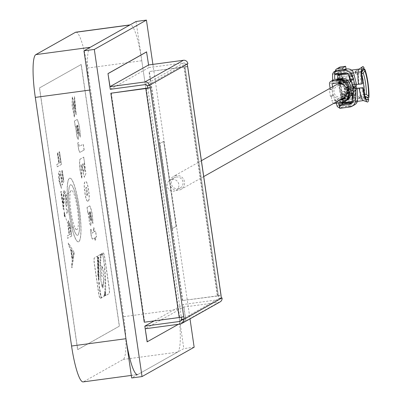 <?xml version="1.0" encoding="UTF-8"?>
<svg xmlns="http://www.w3.org/2000/svg" width="402" height="402" viewBox="0 0 402 402"><rect width="100%" height="100%" fill="white"/><g stroke="black" fill="none" stroke-linecap="round" stroke-linejoin="round"><path stroke-width="0.3" stroke-dasharray="2.01 1.51" d="M77.013 229.572A19.834 3.332 -97.7 0 1 76.586 229.632A19.834 3.332 -97.7 0 1 70.858 210.482A19.834 3.332 -97.7 0 1 71.3 190.407A19.834 3.332 -97.7 0 1 71.315 190.397A19.834 3.332 -97.7 0 1 77.279 208.281A19.834 3.332 -97.7 0 1 77.013 229.572M77.827 235.18A25.512 4.286 82.3 0 0 78.29 208.573A25.512 4.286 82.3 0 0 70.757 184.704A25.512 4.286 82.3 0 0 70.481 184.799A25.512 4.286 82.3 0 0 70.018 211.407A25.512 4.286 82.3 0 0 77.551 235.27A25.512 4.286 82.3 0 0 77.827 235.18M70.35 184.819A25.512 4.286 -97.7 0 1 70.626 184.724A25.512 4.286 -97.7 0 1 78.159 208.593A25.512 4.286 -97.7 0 1 77.702 235.195A25.512 4.286 -97.7 0 1 77.425 235.291A25.512 4.286 -97.7 0 1 69.893 211.422A25.512 4.286 -97.7 0 1 70.35 184.819M78.651 241.738A32.135 5.402 -97.7 0 1 78.305 241.858A32.135 5.402 -97.7 0 1 68.817 211.789A32.135 5.402 -97.7 0 1 69.395 178.277A32.135 5.402 -97.7 0 1 69.742 178.156A32.135 5.402 -97.7 0 1 79.234 208.221A32.135 5.402 -97.7 0 1 78.651 241.738M69.526 178.257A32.135 5.402 82.3 0 0 68.948 211.774A32.135 5.402 82.3 0 0 78.435 241.838A32.135 5.402 82.3 0 0 78.782 241.723A32.135 5.402 82.3 0 0 79.36 208.206A32.135 5.402 82.3 0 0 69.873 178.136A32.135 5.402 82.3 0 0 69.526 178.257M83.953 171.478C82.36 169.413 82.003 166.84 82.892 163.76C84.485 165.81 84.837 168.383 83.953 171.478L83.822 171.493C84.706 168.403 84.355 165.825 82.762 163.775C81.877 166.86 82.229 169.433 83.822 171.493M105.706 293.49L104.706 288.711L105.837 293.47M105.756 290.43L104.756 285.651L105.887 290.41M105.832 287.425L104.957 282.631L105.957 287.41M105.766 283.998L104.801 279.385L105.897 283.978M105.716 280.822L104.751 276.209L105.847 280.802M105.525 277.174L104.646 272.988L105.656 277.154M105.249 273.375L104.374 269.164L105.379 273.355M104.922 269.491L104.168 265.305L105.053 269.476M104.48 265.405L103.711 261.285L104.61 265.39M103.249 257.295L102.415 253.662L103.379 257.275M103.927 261.23L103.224 257.582L104.058 261.215M100.781 260.933L100.058 256.963L100.912 260.918M100.646 263.526L99.922 259.551L100.776 263.506M100.595 265.752L99.741 261.797L100.726 265.732M100.585 268.435L99.807 264.838L100.711 268.415M100.681 272.079L99.902 268.486L100.807 272.064M100.842 275.998L100.063 272.4L100.972 275.978M101.078 279.732L100.304 276.134L101.209 279.712M101.425 283.159L100.681 279.732L101.55 283.139M102.118 287.013L101.505 283.571L102.244 286.998M102.751 288.133L102.143 284.696L102.882 288.118M103.294 287.385L102.555 283.963L103.425 287.37M103.681 285.304L103.068 281.862L103.811 285.284M103.867 282.581L103.173 279.571L103.992 282.561M103.927 279.978L103.384 276.847L104.053 279.963M103.786 276.28L103.244 273.159L103.917 276.264M103.465 272.536L102.927 269.39L103.595 272.521M102.716 268.742L102.083 266.003L102.842 268.722M102.058 267.948L101.43 265.214L102.183 267.933M101.806 270.425L101.309 267.672L101.937 270.41M101.837 273.943L101.394 271.435L101.967 273.923M102.088 276.847L101.515 274.36L102.219 276.832M99.344 283.857L98.204 277.953L99.475 283.842M99.073 279.691C98.46 278.697 98.008 276.727 97.711 273.777C98.329 274.772 98.781 276.742 99.073 279.691L99.204 279.676C98.907 276.727 98.455 274.757 97.842 273.762C98.133 276.712 98.59 278.681 99.204 279.676M99.023 276.742C98.4 275.621 97.957 273.601 97.691 270.677C98.309 271.797 98.756 273.817 99.023 276.742L99.148 276.722C98.882 273.802 98.44 271.782 97.817 270.662C98.083 273.581 98.53 275.601 99.148 276.722M97.334 256.431C97.993 257.747 98.465 259.938 98.751 262.993C98.098 261.677 97.626 259.491 97.334 256.431L97.465 256.416C97.751 259.471 98.224 261.662 98.882 262.978C98.596 259.918 98.123 257.732 97.465 256.416M97.395 259.672C98.033 260.868 98.49 262.958 98.766 265.938C98.128 264.742 97.671 262.652 97.395 259.672L97.525 259.657C97.802 262.637 98.259 264.722 98.897 265.918C98.616 262.938 98.158 260.848 97.525 259.657M97.52 266.611C98.153 267.767 98.606 269.827 98.882 272.792C98.254 271.636 97.802 269.576 97.52 266.611L97.651 266.596C97.927 269.561 98.384 271.621 99.013 272.777C98.736 269.812 98.284 267.752 97.651 266.596M98.776 269.018C98.153 267.878 97.711 265.848 97.445 262.933C98.068 264.074 98.51 266.099 98.776 269.018L98.902 268.998C98.641 266.084 98.199 264.054 97.575 262.918C97.837 265.833 98.279 267.863 98.902 268.998M102.314 253.371L102.495 254.798L102.314 253.371L103.053 252.953A5.432 0.915 -97.7 0 1 103.113 252.933A5.432 0.915 -97.7 0 1 104.691 257.838L109.068 287.842A5.432 0.915 -97.7 0 1 108.992 293.686L105.59 295.601C104.44 290.103 104.334 290.164 105.269 295.782L104.45 293.691L104.62 296.148L104.012 295.103L104.023 296.485L101.56 297.872L100.595 294.309L98.606 282.621M101.726 253.702L101.686 254.486L101.922 253.592L102.409 254.742M101.158 254.024L101.259 255.868L101.158 254.024L101.404 253.883L101.736 254.401M100.394 254.451L100.912 258.114L100.394 254.451L100.731 254.26L101.309 255.783M98.54 257.36L98.641 259.471L98.304 257.139L98.671 257.34M98.736 282.606L101.148 296.877L101.691 297.852L104.148 296.47L104.143 295.088L104.751 296.128L104.58 293.671L105.399 295.766C104.465 290.149 104.57 290.088 105.721 295.586L109.123 293.671A5.432 0.915 82.3 0 0 109.198 287.827L104.816 257.818A5.432 0.915 82.3 0 0 103.239 252.918A5.432 0.915 82.3 0 0 103.183 252.938L102.445 253.35M61.426 164.473L57.255 166.82L56.913 164.473L58.943 163.328L57.426 152.926L57.853 152.69L59.37 163.086L60.652 162.368L59.134 151.966L59.561 151.725L61.426 164.473L59.561 151.725M62.305 170.513L63.873 181.252L62.179 185.106L61.551 179.222L59.707 173.428L59.622 180.664L61.551 188.362L59.215 181.041C58.456 175.327 58.501 172.011 59.35 171.086L59.35 171.086C60.23 170.915 61.084 173.408 61.918 178.553L62.285 181.684L63.174 179.654L61.878 170.755L62.305 170.513L61.878 170.755M65.868 204.452L65.943 197.844L64.27 192.643L63.717 198.312L63.471 209.432L60.878 191.648L61.305 191.407L63.079 203.588L63.24 196.412L63.963 190.277C64.797 190.287 65.591 192.689 66.355 197.482C67.044 202.784 66.993 205.889 66.209 206.799L65.737 204.467L66.209 206.799M64.918 214.608L64.742 217.005L64.124 212.638L64.918 214.608L64.124 212.638L64.225 215M71.847 235.939L67.682 238.285L67.335 235.939L69.26 234.853L68.084 226.281L68.355 220.447L67.953 226.301L69.134 234.874L67.209 235.954L67.551 238.306L71.722 235.959L70.038 224.899L68.25 220.482L70.169 224.884L71.722 235.959M74.295 252.717L71.988 267.812L71.611 265.25L72.37 260.516L70.636 248.652L68.737 245.537L68.365 242.984L74.295 252.717L68.234 243.004L68.606 245.557L70.511 248.672L72.239 260.536L71.486 265.265L71.857 267.827L74.169 252.732M85.917 173.624L84.45 177.257L81.44 164.659L80.902 164.961L81.938 174.312L81.882 178.076C79.757 170.056 79.154 163.76 80.068 159.192L83.767 157.107L85.917 173.624L84.319 177.272L81.44 164.659M105.399 295.766C104.465 290.149 104.57 290.088 105.721 295.586L105.59 295.601C104.44 290.103 104.334 290.164 105.269 295.782L105.399 295.766M102.54 254.722L101.857 253.682M101.862 254.386L101.289 254.004M101.44 255.767L100.862 254.245L100.52 254.436M101.088 258.014L100.229 254.597L98.495 255.577M98.686 259.396L97.716 256.014L94.505 257.823A5.432 0.915 82.3 0 0 94.435 263.667L98.812 293.671A5.432 0.915 82.3 0 0 100.389 298.57A5.432 0.915 82.3 0 0 100.45 298.55L101.143 298.163L99.193 287.289L101.013 298.178L100.319 298.57A5.432 0.915 -97.7 0 1 100.259 298.591A5.432 0.915 -97.7 0 1 98.681 293.686L94.304 263.682A5.432 0.915 -97.7 0 1 94.38 257.838L97.591 256.029L98.555 259.411M81.124 64.466L119.304 326.173L77.606 349.645L39.431 87.937L81.254 64.451L119.429 326.153L77.737 349.624L39.562 87.922L81.254 64.451M74.521 112.917L73.063 102.525L76.259 114.766L74.516 96.505L74.455 100.49L75.576 109.118L72.38 96.877L72.239 105.515L74.455 116.982L74.521 112.917L74.455 116.982M77.767 125.143L79.234 133.801L80.355 137.132C80.124 129.087 79.083 123.203 77.234 119.484L74.536 121.007L75.355 126.62L75.671 126.439L77.129 137.273L78.335 139.368L78.485 131.992L77.506 125.288L77.767 125.143L77.506 125.288M78.345 147.006A5.869 0.985 82.3 0 0 80.048 152.303A5.869 0.985 82.3 0 0 80.114 152.283L84.174 149.996L83.325 144.172L79.325 146.423L78.531 142.529L77.757 142.966L78.214 147.026L77.757 142.966M84.958 182C84.139 183.036 84.108 186.433 84.867 192.191C85.767 198.075 86.731 201.085 87.767 201.226L88.611 200.749C89.45 199.558 89.455 196 88.631 190.076C87.726 184.397 86.782 181.548 85.807 181.523L84.832 182.016C84.008 183.051 83.978 186.453 84.742 192.211L84.867 192.191M89.731 223.668L90.937 225.763L91.088 218.386L90.108 211.683L90.37 211.532L91.842 220.195L92.957 223.527C92.726 215.482 91.686 209.598 89.837 205.879L87.139 207.402L87.958 213.015L88.274 212.834L89.601 223.683L90.937 225.763M90.983 233.748A5.869 0.985 82.3 0 0 92.686 239.044A5.869 0.985 82.3 0 0 92.751 239.024L94.706 237.924L95.058 240.336L95.726 239.959L95.374 237.547L96.485 236.919L95.631 231.06L94.52 231.683L93.937 227.693L93.269 228.07L93.857 232.1L91.963 233.165L91.169 229.271L90.395 229.708L90.852 233.768L90.395 229.708M75.867 32.175A39.758 6.683 -97.7 0 1 87.42 68.059L123.69 316.675A39.758 6.683 -97.7 0 1 123.163 359.453L83.551 381.754A39.758 6.683 -97.7 0 1 83.124 381.9M87.42 68.059L141.8 60.747L178.066 309.369L123.69 316.675M123.163 359.453L177.538 352.142L137.931 374.443L83.551 381.754M90.209 47.31A39.758 6.683 82.3 0 0 89.681 90.088M131.308 375.423L137.504 374.589A39.758 6.683 82.3 0 0 137.931 374.443M177.538 352.142A39.758 6.683 82.3 0 0 178.066 309.369M141.8 60.747A39.758 6.683 82.3 0 0 130.248 24.864L130.027 24.894M98.364 255.592L100.103 254.617L100.962 258.034M74.325 116.997L72.109 105.53L72.249 96.892L75.445 109.133L74.33 100.505L74.516 96.505M74.39 96.52L76.134 114.781L72.933 102.545L74.39 112.932M77.375 125.303L78.355 132.007L78.204 139.383L76.998 137.288L75.541 126.459L75.224 126.635L74.405 121.022L77.104 119.505C78.958 123.223 79.993 129.102 80.224 137.147L79.234 133.801M79.109 133.821L77.636 125.158M76.415 125.846L76.742 125.66L77.516 130.972L77.455 133.886L76.415 125.846L77.586 133.866L77.646 130.957L76.872 125.645L76.546 125.826M84.174 149.996L79.983 152.298A5.869 0.985 -97.7 0 1 79.923 152.323A5.869 0.985 -97.7 0 1 78.214 147.026M84.043 150.011L83.194 144.187L79.179 146.449L78.531 142.529M78.4 142.549L77.626 142.981M81.882 178.076L80.902 164.961M80.772 164.976L81.31 164.674M81.757 178.096C79.626 170.076 79.023 163.78 79.938 159.207L80.068 159.192M79.938 159.207L83.767 157.107M83.636 157.127L84.586 162.72M84.139 162.916L85.792 173.639M88.611 200.749L87.767 201.226M87.636 201.246C86.606 201.1 85.641 198.091 84.742 192.211M88.48 200.769C89.319 199.573 89.324 196.015 88.5 190.091C87.596 184.412 86.656 181.563 85.676 181.538L84.832 182.016M86.802 195.513L85.671 187.794L86.927 195.498L87.777 195.02L86.927 195.498M87.646 195.035L86.696 187.292L87.777 195.02M85.802 187.779L86.651 187.302M86.52 187.317L85.671 187.794M92.957 223.527L91.711 220.216L90.239 211.552L89.978 211.698L91.088 218.386M90.958 218.402L90.807 225.778M92.827 223.542C92.601 215.497 91.561 209.618 89.706 205.899L87.008 207.417L87.827 213.03L88.274 212.834M88.144 212.854L89.601 223.683M89.018 212.241L89.344 212.055L90.118 217.366L90.058 220.281L89.018 212.241L90.189 220.261L90.249 217.346L89.475 212.04L89.149 212.221M95.374 237.547L95.601 239.974L94.927 240.351L94.576 237.939L92.621 239.039A5.869 0.985 -97.7 0 1 92.56 239.064A5.869 0.985 -97.7 0 1 90.852 233.768M95.249 237.562L96.359 236.939L95.5 231.075L94.39 231.703L93.812 227.708L93.138 228.09L93.726 232.115L91.817 233.185L91.169 229.271M91.038 229.286L90.264 229.723M73.38 253.386L72.481 259.019L71.119 249.667L73.511 253.366L71.244 249.652L72.611 259.004L73.511 253.366M70.948 233.848L69.561 234.632L68.883 230.055L68.772 222.803L69.013 230.039L69.687 234.612L71.079 233.833L70.38 229.045L68.591 222.834L71.079 233.833M64.094 215.015L64.762 217L64.792 214.623M66.079 206.819C66.863 205.909 66.913 202.804 66.224 197.503C65.466 192.704 64.667 190.302 63.833 190.292L63.109 196.432L62.953 203.603L61.174 191.427L60.747 191.669L63.34 209.452L63.586 198.327L64.139 192.658L65.943 197.844M65.817 197.864L65.737 204.467M61.747 170.77L63.044 179.674L62.154 181.699L61.787 178.573C60.953 173.423 60.099 170.935 59.22 171.106C58.37 172.026 58.325 175.347 59.084 181.061L61.426 188.382L59.491 180.684L59.581 173.443L61.421 179.237L62.049 185.126L63.873 181.252M63.742 181.267L62.174 170.528M59.436 151.74L59.009 151.981L60.526 162.383L59.24 163.106L57.722 152.705L57.295 152.946L58.813 163.348L56.782 164.488L57.255 166.82M57.124 166.84L61.295 164.493M110.279 89.304L148.846 67.591L148.464 64.973L109.897 86.686L148.464 64.973L146.554 51.888M152.891 64.38L190.01 318.841M171.91 228.773L176.076 226.426L163.669 141.373L159.499 143.72L171.91 228.773L176.076 226.426M147.122 341.851L185.689 320.138L183.779 307.053L145.343 328.746M194.151 347.233L183.794 348.624L131.68 377.965M136.072 21.492L183.794 348.624M176.207 226.411L163.669 141.373M163.8 141.353L159.499 143.72M159.629 143.705L172.041 228.758M178.382 324.303L185.689 320.138M185.819 320.118L183.91 307.033M147.73 88.003L181.307 317.203M218.819 298.611L221.412 298.264L218.819 298.611L184.664 64.38L147.348 85.39L147.534 85.631M221.241 298.013L219.462 298.254A1.327 1.301 60.6 0 1 218.356 299.736L183.397 304.435L154.172 320.886M181.518 319.615L219.462 298.254M220.115 301.892A3.975 3.909 60.6 0 1 218.738 302.354L183.779 307.053L183.397 304.435M149.941 85.038L146.725 85.742M187.88 63.677L184.664 64.38L187.257 64.034M148.846 67.591L183.804 62.893A1.327 1.301 60.6 0 1 185.292 64.029M187.608 66.652L183.96 67.054L217.366 296.043L221.045 295.641M187.513 66.546A3.975 0.261 -8.3 0 0 184.377 66.817L149.418 71.516L183.96 67.054M217.366 296.043L182.825 300.51L217.783 295.812A3.975 0.261 171.7 0 1 221.03 295.55M182.825 300.51L149.418 71.516M182.407 300.741L149.001 71.752M181.151 316.992L183.739 316.645L179.634 317.289L146.227 88.294M144.258 322.223L179.634 317.289M111.269 92.993L144.675 321.987M350.449 85.179A5.965 5.864 -119.4 0 0 339.856 90.063A5.965 5.864 -119.4 0 0 351.187 89.505M338.931 85.485A5.965 5.864 -119.4 0 0 334.228 93.234A5.965 5.864 -119.4 0 0 342.72 96.57A5.965 5.864 -119.4 0 0 338.931 85.485M336.117 84.847A7.487 7.367 -119.4 0 0 340.871 98.766A7.487 7.367 -119.4 0 0 343.464 97.897M176.111 175.523A7.487 7.367 -119.4 0 0 170.202 185.257A7.487 7.367 -119.4 0 0 180.865 189.442A7.487 7.367 -119.4 0 0 176.111 175.523M176.332 177.031A5.965 5.864 -119.4 0 0 171.624 184.779A5.965 5.864 -119.4 0 0 180.116 188.116A5.965 5.864 -119.4 0 0 176.332 177.031M172.162 179.377A5.965 5.864 -119.4 0 0 167.453 187.126A5.965 5.864 -119.4 0 0 175.945 190.463A5.965 5.864 -119.4 0 0 172.162 179.377M364.242 93.761A13.251 2.226 -97.7 0 1 364.222 94.289L360.197 94.832L358.845 95.867A13.251 2.226 -97.7 0 1 358.76 96.626L359.303 98.912L360.483 99.269L364.368 98.746A15.904 2.673 -97.7 0 1 363.579 100.52A15.904 2.673 -97.7 0 1 363.408 100.58L363.378 100.585M363.82 70.048L360.976 71.455A15.904 2.673 -97.7 0 1 363.79 83.41A15.904 2.673 -97.7 0 1 364.624 96.48L360.74 97.003L359.383 98.023A15.904 2.673 -97.7 0 1 359.298 98.776L358.76 96.626L359.941 97.098L363.971 96.555A13.251 2.226 -97.7 0 1 363.343 97.887A13.251 2.226 -97.7 0 1 363.197 97.932A13.251 2.226 -97.7 0 1 363.157 97.937A13.251 2.226 -97.7 0 1 359.654 87.922M343.187 102.696A15.904 2.673 -97.7 0 1 338.786 83.968M338.69 82.847A15.904 2.673 -97.7 0 1 338.59 74.963M338.73 73.807A15.904 2.673 -97.7 0 1 339.574 71.727A15.904 2.673 -97.7 0 1 339.745 71.667A15.904 2.673 -97.7 0 1 341.464 73.852L340.846 69.596L337.926 71.239L338.278 73.867M357.036 88.455L355.207 88.701L353.705 87.576M353.232 92.324A15.904 2.673 82.3 0 0 354.67 97.807A15.904 2.673 82.3 0 0 355.604 100.108L343.956 101.676A15.904 2.673 -97.7 0 1 343.017 99.374A15.904 2.673 -97.7 0 1 340.092 83.923M340.042 83.36A15.904 2.673 -97.7 0 1 339.77 77.129A15.904 2.673 -97.7 0 1 339.946 74.199M346.856 73.27L351.599 72.631A15.904 2.673 82.3 0 0 351.423 75.561A15.904 2.673 82.3 0 0 351.805 82.993M352.69 86.38L353.514 86.269L354.634 84.777L356.494 84.526M349.891 77.41L349.856 76.445L352.092 75.184A13.251 2.226 82.3 0 0 352.634 86.209L353.931 86.033L354.78 84.606L359.087 83.998A13.251 2.226 -97.7 0 1 359.524 71.717A13.251 2.226 -97.7 0 1 359.629 71.672A13.251 2.226 -97.7 0 1 359.664 71.667A13.251 2.226 -97.7 0 1 360.413 72.184L356.383 72.727L355.358 73.335A13.251 2.226 -97.7 0 1 355.634 73.888L357.212 74.385L361.242 73.842A13.251 2.226 -97.7 0 1 361.78 75.415M359.142 69.064L359.167 69.059A15.904 2.673 -97.7 0 1 360.147 69.797L356.262 70.32L355.207 70.852L355.358 73.335L355.237 70.948A15.904 2.673 -97.7 0 1 355.514 71.501L357.092 71.978L360.976 71.455M345.71 102.957L345.187 99.359A15.904 2.673 82.3 0 0 344.986 91.334L344.539 91.586A13.251 2.226 82.3 0 0 343.012 81.119L342.976 81.139A2.648 0.447 -97.7 0 1 342.951 81.149A2.648 0.447 -97.7 0 1 342.177 78.757L341.961 77.264A13.251 2.226 82.3 0 0 340.102 74.295A13.251 2.226 82.3 0 0 339.956 74.345A13.251 2.226 82.3 0 0 339.72 88.164A13.251 2.226 82.3 0 0 343.63 100.565A13.251 2.226 82.3 0 0 343.775 100.515A13.251 2.226 82.3 0 0 344.69 95.952L344.469 94.46A2.648 0.447 -97.7 0 1 344.504 91.606L344.539 91.586A13.251 2.226 -97.7 0 1 344.69 95.952L345.187 99.359A15.904 2.673 -97.7 0 1 344.157 103.133M341.961 77.264A13.251 2.226 -97.7 0 1 343.012 81.119L343.459 80.867A15.904 2.673 82.3 0 0 341.464 73.852L341.961 77.264M339.388 83.445L339.424 82.943A19.216 3.231 -97.7 0 1 339.318 81.712L339.147 80.902A23.854 4.01 -97.7 0 1 338.318 79.234L338.203 78.013L340.439 76.752A13.251 2.226 -97.7 0 0 340.504 83.299M351.464 90.465L355.232 89.802L355.157 90.525A14.578 2.452 -97.7 0 1 355.323 93.942L355.614 95.505A15.904 2.673 82.3 0 0 355.348 89.942L351.464 90.465A15.904 2.673 -97.7 0 1 351.73 96.023L355.614 95.505M351.438 90.42L351.273 91.048A14.578 2.452 -97.7 0 1 351.438 94.465L351.73 96.023M330.092 88.239L330.253 89.319L329.419 89.787L330.374 96.329L331.208 95.862L331.972 101.093L335.193 99.284L337.177 105.952L339.484 104.656L339.63 102.45L340.298 105.61L343.218 103.967L341.881 94.807A2.648 0.447 -97.7 0 1 341.916 91.957L340.388 81.485A2.648 0.447 -97.7 0 1 340.358 81.495A2.648 0.447 -97.7 0 1 339.589 79.104L338.253 69.943L335.333 71.586L335.605 74.978L334.901 73.249L332.595 74.546M342.062 102.404L342.896 101.937L339.66 102.374L340.494 101.902L343.73 101.47L345.087 100.706L337.966 101.661L335.298 99.892L335.193 99.284M331.208 95.862L333.796 95.515L334.559 100.746L337.585 99.043L338.333 102.907M333.886 103.289A2.648 2.608 60.6 0 1 331.972 101.093M345.097 96.641A10.603 10.427 -119.4 0 0 345.815 93.229L347.016 93.068M334.559 100.746L339.61 100.068M330.374 96.329L332.962 95.983L333.796 95.515M329.419 89.787L332.007 89.44L332.962 95.983M330.253 89.319L332.841 88.973L332.007 89.44M332.534 86.867L332.841 88.973M346.253 87.837L345.052 87.998A10.603 10.427 -119.4 0 0 343.388 84.907M333.816 79.717L332.645 81.752L332.71 82.269L329.489 84.083M336.193 70.591A2.648 2.608 -119.4 0 0 334.901 73.249M337.655 73.953L337.489 72.903L352.484 70.888M335.333 71.586A2.648 2.608 60.6 0 1 335.308 71.089M337.926 71.239L343.102 70.546L342.951 69.501M339.544 67.29A2.648 2.608 -119.4 0 0 338.253 69.943M346.021 68.903L340.846 69.596M340.424 81.465L343.459 80.867A15.904 2.673 82.3 0 1 344.986 91.334L341.951 91.937M343.218 103.967A2.648 2.608 -119.4 0 0 346.187 106.234L343.268 107.877A2.648 2.608 60.6 0 1 340.298 105.61M351.011 103.103L351.368 105.54L346.187 106.234M350.554 103.163L348.067 104.565L348.449 107.183L343.268 107.877M348.067 104.565L342.886 105.264L345.373 103.862M342.735 104.218L342.886 105.264M341.906 102.872L342.218 102.103L342.509 102.791M339.484 104.656A2.648 2.608 -119.4 0 0 342.454 106.922L352.268 105.605A6.628 6.517 -119.4 0 0 354.564 104.837M357.061 102.289L351.876 102.987L353.232 102.54L354.891 99.942L354.976 97.967L357.649 97.606M342.896 101.937A6.628 6.517 -119.4 0 0 345.192 101.168M343.459 99.068A3.975 3.909 -119.4 0 0 345.393 97.334A10.603 10.427 -119.4 0 0 346.65 92.761L346.238 90.947L345.815 93.229M346.258 90.942L347.157 90.827L346.258 90.942M345.052 87.998L346.047 89.641L345.886 87.525A10.603 10.427 -119.4 0 0 343.368 83.46A3.975 3.909 -119.4 0 0 340.032 82.309L339.198 82.777M346.951 89.611L345.815 89.767L346.951 89.606M337.489 72.903L334.987 74.31M334.72 79.415L335.102 82.033L332.077 83.737M353.137 87.033L353.8 86.661L353.795 84.209L351.102 73.963L347.303 71.581L344.8 72.988M348.449 107.183L351.368 105.54M345.087 100.706A6.628 6.517 -119.4 0 0 347.383 99.937M351.469 91.174L348.841 91.53A10.603 10.427 60.6 0 1 347.584 96.098A3.975 3.909 60.6 0 1 344.705 98.088L344.358 98.133M342.63 98.364L337.585 99.043M345.599 100.917A6.628 6.517 60.6 0 1 343.73 101.47M343.831 98.751A3.975 3.909 -119.4 0 0 346.228 96.862A10.603 10.427 -119.4 0 0 347.484 92.289L349.268 92.053M340.494 101.902L340.112 99.284L341.273 99.128M339.66 102.374L339.278 99.756L340.112 99.284M340.439 99.601L339.278 99.756M336.414 80.129L336.796 82.747L340.032 82.309M335.102 82.033L342.223 81.078A3.975 3.909 60.6 0 1 345.559 82.229A10.603 10.427 60.6 0 1 348.077 86.294L350.705 85.943M337.298 80.008L337.63 82.274L336.796 82.747M348.403 86.832L346.72 87.058A10.603 10.427 -119.4 0 0 344.202 82.993A3.975 3.909 -119.4 0 0 340.866 81.842L337.63 82.274M353.82 79.475A15.904 2.673 82.3 0 0 352.549 74.481L348.665 75.003A15.904 2.673 -97.7 0 1 349.936 79.998L353.82 79.475L349.936 79.998M343.102 70.546L345.589 69.144M354.358 87.912L355.343 88.47L356.986 88.279M352.825 87.515A13.251 2.226 82.3 0 0 355.338 97.43L353.117 97.726M352.866 97.761L343.685 98.998A13.251 2.226 -97.7 0 1 340.554 83.963M352.092 75.184L340.439 76.752M357.232 89.631L354.639 89.983L354.976 97.967M354.639 89.983L353.991 87.968M347.544 90.767L347.484 92.289M348.841 91.53L348.423 89.716M346.72 87.058L347.504 88.817L348.232 88.41L348.077 86.294M348.76 88.656L347.484 88.827L348.76 88.651M360.147 69.797L363.936 67.476M362.353 83.757L359.087 83.998M353.931 86.033L353.514 86.269M352.634 86.209L352.217 86.44M351.599 72.631L349.474 73.827A3.311 0.558 82.3 0 0 349.278 76.023M350.986 80.284A19.216 3.231 -97.7 0 1 350.971 80.144L350.8 79.335A23.854 4.01 -97.7 0 1 350.263 78.32M337.786 79.003A3.311 0.558 82.3 0 0 338.394 81.516A26.507 4.457 82.3 0 0 339.002 82.807M355.338 97.43L353.102 98.691L341.439 100.259L343.685 98.998M341.831 102.872L343.956 101.676M353.102 98.691L341.439 100.259L341.213 99.098A23.854 4.01 -97.7 0 1 341.469 96.822L341.398 95.957A19.216 3.231 -97.7 0 1 341.152 94.802L340.956 94.495A26.507 4.457 82.3 0 0 340.665 97.088A3.311 0.558 82.3 0 0 341.459 102.49M352.845 100.128A3.311 0.558 82.3 0 0 353.448 101.319A3.311 0.558 82.3 0 0 353.484 101.309L355.604 100.108M368.659 99.847L364.368 98.746M365.091 96.56L363.971 96.555M364.624 96.48L365.061 96.475M361.795 73.702L361.242 73.842M360.413 72.184L362.378 71.516M351.348 90.324L355.232 89.802M348.665 75.003L348.841 76.626A14.578 2.452 -97.7 0 1 349.619 79.696L349.926 80.058M348.66 75.048L352.549 74.481M352.544 74.526L352.725 76.109A14.578 2.452 -97.7 0 1 353.504 79.174L353.81 79.536M218.356 299.736L180.619 320.982M218.738 302.354L180.171 324.067M183.804 62.893L145.238 84.606M217.783 295.812L184.377 66.817M339.424 82.943L351.077 81.375M351.273 91.048L355.157 90.525M332.68 80.355L332.71 82.269M337.966 101.661L334.941 103.364M334.997 73.903L337.585 73.556M337.971 74.752L335.384 75.099L337.956 74.752M335.605 74.978L337.876 74.671M335.62 73.551L338.213 73.204M339.589 79.104L342.177 78.757M340.388 81.485L342.976 81.139M341.916 91.957L344.504 91.606M341.881 94.807L344.469 94.46M340.012 103.646L341.941 103.389M339.615 102.455L342.202 102.108M339.404 102.575L341.996 102.224M339.388 103.997L341.976 103.651M342.454 106.922L339.951 108.329M347.167 90.912L346.027 91.068M344.559 97.802L345.393 97.334M342.534 83.933L343.368 83.46M354.448 75.661L351.77 76.023M349.765 107.012L352.268 105.605M349.278 92.41L346.65 92.761M345.886 87.525L348.514 87.174M348.634 89.294L346.047 89.641M344.167 98.389L344.705 98.088M342.223 81.078L340.866 81.842M348.891 75.204L351.102 73.963M353.795 84.209L356.393 83.862M354.891 99.942L352.68 101.183M346.228 96.862L347.584 96.098M350.825 88.058L348.232 88.41M345.559 82.229L344.202 82.993M349.474 73.827L348.016 74.023M355.629 88.465L355.207 88.701M356.393 86.314L353.8 86.661M359.941 97.098L360.483 99.269M359.383 98.023L358.845 95.867M360.197 94.832L360.74 97.003M357.212 74.385L357.092 71.978M355.634 73.888L355.514 71.501M356.383 72.727L356.262 70.32M338.203 78.013L349.856 76.445M338.318 79.234L349.971 77.671M339.147 80.902L350.8 79.335M350.971 80.144L339.318 81.712M348.856 82.129L341.414 83.134M347.333 80.315L338.394 81.516M350.629 95.746L340.665 97.088M351.318 93.103L340.956 94.495M352.805 93.234L341.152 94.802M341.398 95.957L353.051 94.39M353.122 95.254L341.469 96.822M341.213 99.098L352.866 97.53M360.996 83.772A13.693 2.301 -97.7 0 1 361.458 70.998A13.693 2.301 -97.7 0 1 362.016 71.114M365.609 97.847A13.693 2.301 -97.7 0 1 365.101 98.103A13.693 2.301 -97.7 0 1 361.569 87.696M355.599 95.47L351.715 95.993M355.323 93.942L351.438 94.465M348.841 76.626L352.725 76.109M353.504 79.174L349.619 79.696M76.586 229.632L69.34 225.356L67.486 222.763L65.104 216.266L64.199 211.276L63.767 206.342L64.35 199.422L65.415 196.523L71.315 190.397M67.807 210.844L66.074 208L66.883 214.04L67.807 210.844M187.623 66.652L185.031 67.003M149.951 85.033L147.363 85.385M218.814 299.58L180.252 321.293M185.061 66.978L218.467 295.972M342.494 83.008L341.846 83.37M340.745 83.988L336.866 86.174M201.412 160.684L173.518 176.393M174.262 177.719L170.096 180.066M180.116 188.116L175.945 190.463M203.729 176.568L180.865 189.442M348.348 93.4L342.72 96.57M357.393 101.389L352.428 102.058M359.664 71.667L340.102 74.295M335.298 99.892L336.283 103.183M332.625 80.385L332.645 81.752M340.358 81.495L342.951 81.149M342.218 102.103L339.63 102.45M343.891 98.857L343.057 99.329M351.529 70.084L339.745 71.667M363.197 97.932L343.63 100.565M353.232 102.54L350.76 103.932M346.082 97.626L344.725 98.389M348.886 82.174L341.489 83.169M351.328 93.018L340.996 94.405M359.629 71.672L361.458 70.998L362.212 70.32M363.157 97.937L365.101 98.103L366.006 98.56M349.856 80.249L353.74 79.727"/><path stroke-width="0.6" d="M131.308 375.423L83.124 381.9A39.758 6.683 -97.7 0 1 71.571 346.016L125.952 338.71L89.681 90.088L35.301 97.4A39.758 6.683 -97.7 0 1 35.828 54.622L75.44 32.321A39.758 6.683 -97.7 0 1 75.867 32.175L130.027 24.894M71.571 346.016L35.301 97.4M35.828 54.622L90.209 47.31L129.816 25.014L75.44 32.321M125.952 338.71A39.758 6.683 82.3 0 0 137.504 374.589M130.248 24.864A39.758 6.683 82.3 0 0 129.816 25.014M107.987 73.601L110.279 89.304L145.238 84.606A1.327 1.301 -119.4 0 1 146.725 85.742L149.313 85.39A3.975 3.909 -119.4 0 0 144.856 81.988L109.897 86.686L148.594 64.958L146.554 51.888L107.987 73.601L110.027 86.671M190.01 318.841L194.151 347.233L142.037 376.573L94.314 49.441L146.428 20.1L152.891 64.38M147.253 341.831L145.212 328.766L147.122 341.851L178.382 324.303M94.314 49.441L83.958 50.833L136.072 21.492L146.428 20.1M142.037 376.573L131.68 377.965L83.958 50.833M146.685 51.873L108.118 73.586M147.534 85.631L147.73 88.003L110.851 93.229L144.258 322.223L179.217 317.525A3.975 0.261 171.7 0 0 183.729 316.65L184.111 319.263L181.518 319.615L181.307 317.203M221.241 298.013L222.05 297.907L221.412 298.264L187.257 64.034L149.941 85.038L150.323 87.656L147.73 88.003M222.05 297.907A3.975 3.909 60.6 0 1 220.115 301.892L181.548 323.605A3.975 3.909 -119.4 0 0 183.483 319.615L180.895 319.967L181.518 319.615M154.172 320.886L144.831 326.148L145.212 328.766L180.171 324.067A3.975 3.909 -119.4 0 0 181.548 323.605M180.619 320.982L179.789 321.449A1.327 1.301 -119.4 0 0 180.895 319.967M183.483 319.615L221.396 298.259M179.789 321.449L144.831 326.148M149.941 85.038L149.313 85.39M148.594 64.958L183.423 60.275A3.975 3.909 60.6 0 1 187.88 63.677L187.257 64.034M110.851 93.229L145.81 88.53A3.975 0.261 -8.3 0 0 150.323 87.656L183.729 316.65M203.729 176.568L343.464 97.897A7.487 7.367 -119.4 0 0 338.715 83.978A7.487 7.367 -119.4 0 0 336.117 84.847L201.412 160.684M351.187 89.505A5.965 5.864 -119.4 0 0 350.449 85.179M361.78 75.415A13.251 2.226 -97.7 0 1 363.519 83.626A13.251 2.226 -97.7 0 1 364.242 93.761M364.222 94.289L366.297 94.385L368.569 96.204C368.634 86.953 367.393 78.44 364.845 70.662L363.202 73.174L361.795 73.702M364.845 70.662L364.765 69.134L363.82 70.048M364.765 69.134A17.889 3.005 -97.7 0 1 367.986 82.711A17.889 3.005 -97.7 0 1 368.915 97.58L368.569 96.204M356.494 84.526L358.519 84.254A15.904 2.673 -97.7 0 1 358.996 69.119A15.904 2.673 -97.7 0 1 359.112 69.069A15.904 2.673 -97.7 0 1 359.167 69.059M344.157 103.133A15.904 2.673 -97.7 0 1 343.986 103.188A15.904 2.673 -97.7 0 1 343.187 102.696M338.786 83.968A15.904 2.673 -97.7 0 1 338.69 82.847M338.59 74.963A15.904 2.673 -97.7 0 1 338.73 73.807M363.408 100.58A15.904 2.673 -97.7 0 1 363.348 100.585A15.904 2.673 -97.7 0 1 359.092 88.179L357.036 88.455M353.866 88.038L353.705 87.576L352.408 87.752A15.904 2.673 82.3 0 0 353.232 92.324M340.092 83.923A15.904 2.673 -97.7 0 1 340.042 83.36M348.016 74.023L337.821 75.395L339.946 74.199L346.856 73.27M351.805 82.993A15.904 2.673 82.3 0 0 352.217 86.44L352.69 86.38M349.278 76.023A3.311 0.558 82.3 0 0 350.041 79.948A26.507 4.457 82.3 0 0 350.991 81.842L351.077 81.375A19.216 3.231 -97.7 0 1 350.986 80.284M330.776 81.425A2.648 2.608 60.6 0 1 331.695 81.119L333.816 79.717L330.776 81.425A2.648 2.608 60.6 0 0 329.489 84.083L330.092 88.239M337.177 105.952L337.288 106.56L339.951 108.329L339.569 105.716L342.072 104.304L341.906 102.872M338.333 102.907L339.951 108.329L349.765 107.012A6.628 6.517 60.6 0 0 355.262 101.666A45.23 44.486 -119.4 0 0 355.77 90.862L353.172 91.209A42.577 41.878 60.6 0 1 352.68 101.183A3.975 3.909 60.6 0 1 349.383 104.394L339.569 105.716M344.358 101.641L345.192 101.168A6.628 6.517 -119.4 0 0 347.695 98.626A13.251 13.035 -119.4 0 0 349.278 92.41L348.614 90.716L348.444 92.877A13.251 13.035 60.6 0 1 346.861 99.093A6.628 6.517 60.6 0 1 342.062 102.404L334.941 103.364A2.648 2.608 60.6 0 1 333.886 103.289M339.61 100.068L341.68 99.791A3.975 3.909 -119.4 0 0 344.559 97.802A10.603 10.427 -119.4 0 0 345.097 96.641M343.388 84.907A10.603 10.427 -119.4 0 0 342.534 83.933A3.975 3.909 -119.4 0 0 339.198 82.777L332.077 83.737L332.534 86.867M346.951 89.611L348.634 89.294L348.514 87.174A13.251 13.035 -119.4 0 0 345.212 81.611A6.628 6.517 -119.4 0 0 339.65 79.691L338.816 80.164A6.628 6.517 60.6 0 1 344.378 82.083A13.251 13.035 60.6 0 1 347.68 87.641L346.253 87.837M338.816 80.164L331.695 81.119M341.841 78.46L340.484 79.224A6.628 6.517 60.6 0 1 346.047 81.144A13.251 13.035 60.6 0 1 349.348 86.706L350.092 88.47L350.825 88.058L350.705 85.943A13.251 13.035 -119.4 0 0 347.403 80.38A6.628 6.517 -119.4 0 0 341.841 78.46L334.72 79.415L334.605 71.692L333.7 71.993L332.534 74.023L332.68 80.355M346.921 68.963L344.419 70.375A6.628 6.517 60.6 0 1 351.237 74.069L353.534 72.772L352.484 70.888A6.628 6.517 -119.4 0 0 346.921 68.963L337.107 70.285A2.648 2.608 -119.4 0 0 336.193 70.591L333.7 71.993M338.278 73.867L337.971 74.752L337.655 73.953M335.308 71.089A2.648 2.608 60.6 0 1 337.544 68.621L340.464 66.978A2.648 2.608 -119.4 0 0 339.544 67.29L336.625 68.933M342.951 69.501L342.72 67.928L337.544 68.621M345.589 69.144L346.021 68.903L345.64 66.285L340.464 66.978M345.373 103.862L345.805 103.621L345.71 102.957M345.805 103.621L351.011 103.103M342.509 102.791L342.735 104.218M349.383 104.394L351.871 102.997L342.072 104.304M352.062 106.244L354.564 104.837A6.628 6.517 -119.4 0 0 357.061 102.289L357.559 100.369L355.262 101.666M348.846 90.596L347.157 90.827L348.846 90.596M341.68 99.791L342.514 99.319A3.975 3.909 -119.4 0 0 343.459 99.068M348.423 89.41L347.68 87.641M340.484 79.224L337.248 79.656L336.414 80.129L339.65 79.691M352.217 84.666L354.815 84.319L355.73 86.686L353.107 87.043L352.217 84.666A42.577 41.878 60.6 0 0 348.891 75.204A3.975 3.909 60.6 0 0 344.8 72.988L334.987 74.31L334.605 71.692L337.107 70.285M344.419 70.375L334.605 71.692M353.534 72.772L356.393 83.862L356.393 86.314L355.73 86.686M345.64 66.285L342.72 67.928M353.991 87.968L356.584 87.621L355.921 87.993L353.328 88.345L353.991 87.968L356.609 87.611L357.232 89.631L357.559 100.369M348.444 89.711L351.016 89.37L350.283 89.782L350.112 91.937A13.251 13.035 60.6 0 1 348.529 98.153A6.628 6.517 60.6 0 1 346.027 100.701L347.383 99.937A6.628 6.517 -119.4 0 0 349.881 97.39A13.251 13.035 -119.4 0 0 351.469 91.174L351.036 89.36L348.444 89.711L347.695 90.128L347.544 90.767M344.358 98.133L342.63 98.364M346.027 100.701A6.628 6.517 60.6 0 1 345.599 100.917M341.273 99.128L343.348 98.852A3.975 3.909 -119.4 0 0 343.831 98.751M342.514 99.319L340.439 99.601M337.248 79.656L337.298 80.008M350.986 102.922L350.554 103.163M354.815 84.319A45.23 44.486 -119.4 0 0 351.237 74.069M356.986 88.279L362.926 87.686C365.106 98.751 366.9 102.349 368.317 98.47L366.041 96.656L365.091 96.56M352.408 87.752L354.122 87.34L354.358 87.912M353.117 97.726L352.866 97.761M340.554 83.963A13.251 2.226 -97.7 0 1 340.504 83.299M355.921 87.993L355.77 90.862M353.328 88.345L353.172 91.209M348.76 88.656L350.092 88.47M361.931 71.707L364.016 69.003L363.936 67.476A17.889 3.005 82.3 0 0 362.297 66.918A17.889 3.005 82.3 0 0 362.086 83.907L358.519 84.254M362.086 83.907L362.388 83.722C361.654 76.913 361.594 72.445 362.212 70.32L361.936 70.667M350.263 78.32A23.854 4.01 -97.7 0 1 349.971 77.671L349.891 77.41M351.036 81.882L348.886 82.174M339.002 82.807A26.507 4.457 82.3 0 0 339.338 83.41L341.489 83.169M337.821 75.395A3.311 0.558 82.3 0 0 337.786 79.003M341.459 102.49A3.311 0.558 82.3 0 0 341.795 102.887A3.311 0.558 82.3 0 0 341.831 102.872L352.634 101.42L341.795 102.887M353.031 98.626L352.866 97.53A23.854 4.01 -97.7 0 1 353.122 95.254L353.051 94.39A19.216 3.231 -97.7 0 1 352.805 93.234L352.609 92.927A26.507 4.457 82.3 0 0 352.318 95.52A3.311 0.558 82.3 0 0 352.845 100.128M354.122 87.34L353.705 87.576M365.649 98.294L366.006 98.56C365.895 99.872 364.88 96.234 362.961 87.651L359.092 88.179M362.659 87.832A17.889 3.005 82.3 0 0 366.986 101.817A17.889 3.005 82.3 0 0 368.659 99.847L368.317 98.47M364.624 96.48L368.915 97.58M183.423 60.275L144.856 81.988M145.81 88.53L179.217 317.525M366.297 94.385A13.693 2.301 82.3 0 0 365.569 83.32A13.693 2.301 82.3 0 0 363.202 73.174M347.016 93.068L348.444 92.877M337.876 74.671L338.193 74.631M341.941 103.389L342.599 103.299M347.695 98.626L346.861 99.093M348.614 90.716L347.167 90.912M346.951 89.606L348.383 89.415M345.212 81.611L344.378 82.083M349.881 97.39L348.529 98.153M349.268 92.053L350.112 91.937M349.348 86.706L348.403 86.832M346.047 81.144L347.403 80.38M343.348 98.852L344.167 98.389M350.283 89.782L347.695 90.128M348.76 88.651L350.052 88.475M353.137 87.033L355.669 86.696M364.016 69.003C361.775 67.184 361.217 72.104 362.353 83.757M350.991 81.842L348.856 82.129M341.414 83.134L339.338 83.41M350.041 79.948L347.333 80.315M352.318 95.52L350.629 95.746M352.609 92.927L351.318 93.103M362.016 71.114A13.693 2.301 -97.7 0 1 362.378 71.516M366.041 96.656A13.693 2.301 -97.7 0 1 365.609 97.847M187.684 66.596L221.09 295.586M341.846 83.37L340.745 83.988M363.378 100.585L357.393 101.389M352.428 102.058L343.986 103.188M336.283 103.183L337.288 106.56M332.534 74.023L332.625 80.385M359.142 69.064L351.529 70.084M359.112 69.069L362.297 66.918M363.348 100.585L366.986 101.817M352.649 92.842L351.328 93.018"/></g></svg>
